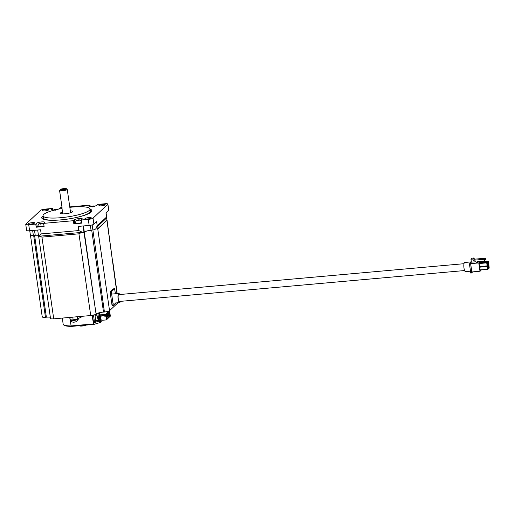 <?xml version="1.0" encoding="UTF-8"?>
<svg xmlns="http://www.w3.org/2000/svg" width="515" height="515" viewBox="0 0 515 515"><rect width="100%" height="100%" fill="white"/><g stroke="black" fill="none" stroke-linecap="round" stroke-linejoin="round"><path stroke-width="0.77" d="M80.179 325.622A3.959 0.766 -8.2 0 0 81.795 325.564A3.959 0.766 -8.2 0 0 83.617 325.313M85.883 325.107A3.328 0.644 171.8 0 1 82.033 326.034A3.328 0.644 171.8 0 1 79.619 325.886L79.355 325.692M78.821 219.937L76.523 220.581L77.874 220.079L77.694 220.8L78.177 220.755L78.473 220.053M76.613 220.484C76.22 220.298 75.847 221.16 75.493 223.079A3.245 0.631 -8.2 0 0 77.932 223.343A3.245 0.631 -8.2 0 0 81.621 222.48M78.325 219.841L76.523 220.581M78.589 220.014L78.145 219.95L78.228 220.549M41.2 223.304L38.902 223.948L40.254 223.446L40.067 224.167L40.556 224.128L40.852 223.426M38.992 223.851C38.599 223.665 38.219 224.527 37.865 226.446A3.245 0.631 -8.2 0 0 40.312 226.709A3.245 0.631 -8.2 0 0 44 225.847M40.698 223.207L38.902 223.948M40.962 223.381L40.518 223.323L40.608 223.916M93.582 206.071L91.406 206.599M91.284 206.715L92.636 206.212L92.449 206.933M93.35 206.148L92.951 206.425M55.961 209.438L53.779 209.972M53.663 210.081L55.124 209.605L54.828 210.307M55.723 209.521L55.33 209.798M63.615 188.947L64.819 189.147L61.658 189.604L63.615 188.947M64.021 188.574A3.328 0.644 -8.2 0 0 61.105 189.108L60.178 189.984A3.328 0.644 -8.2 0 0 62.437 190.054A3.328 0.644 -8.2 0 0 66.435 188.722A3.328 0.644 -8.2 0 0 64.021 188.574M66.435 188.722L67.137 189.224A3.959 0.766 171.8 0 1 67.24 189.366A3.959 0.766 171.8 0 1 62.379 190.814A3.959 0.766 171.8 0 1 59.611 190.698L62.135 208.221A3.959 0.766 -8.2 0 1 61.929 208.021L62.772 213.88A6.232 1.21 -8.2 0 0 62.746 213.88M90.646 212.489A25.332 4.918 -8.2 0 0 91.895 210.622A25.332 4.918 -8.2 0 0 90.086 209.154A25.344 4.925 171.8 0 1 90.653 212.489A25.344 4.925 171.8 0 1 60.796 219.892A25.344 4.925 171.8 0 1 43.466 219.287A25.344 4.925 171.8 0 1 43.067 215.92M61.987 208.453A23.735 4.609 -8.2 0 0 45.037 213.493A23.735 4.609 -8.2 0 0 60.912 217.691A23.735 4.609 -8.2 0 0 84.949 212.734A23.735 4.609 -8.2 0 0 87.511 207.378A23.748 4.616 171.8 0 1 87.524 207.378A23.735 4.609 -8.2 0 0 72.197 207.088A23.735 4.609 -8.2 0 0 69.828 207.326M87.511 207.378L87.524 207.378A23.748 4.616 171.8 0 1 90.067 209.006A23.748 4.616 171.8 0 1 60.905 217.697A23.748 4.616 171.8 0 1 43.048 215.779A23.748 4.616 171.8 0 1 45.024 213.506A23.748 4.616 171.8 0 1 45.03 213.5L45.024 213.506M88.857 217.562A3.167 0.618 171.8 0 1 91.239 217.819A3.167 0.618 171.8 0 1 87.35 218.978A3.167 0.618 171.8 0 1 84.969 218.721A3.167 0.618 171.8 0 1 88.857 217.562M102.846 204.423A3.167 0.618 171.8 0 1 105.227 204.674A3.167 0.618 171.8 0 1 101.339 205.833A3.167 0.618 171.8 0 1 98.957 205.582A3.167 0.618 171.8 0 1 102.846 204.423M46.292 209.483A3.167 0.618 171.8 0 1 48.674 209.74A3.167 0.618 171.8 0 1 44.786 210.899A3.167 0.618 171.8 0 1 42.404 210.641A3.167 0.618 171.8 0 1 46.292 209.483M32.303 222.628A3.167 0.618 171.8 0 1 34.679 222.886A3.167 0.618 171.8 0 1 30.797 224.044A3.167 0.618 171.8 0 1 28.415 223.787A3.167 0.618 171.8 0 1 32.303 222.628M62.502 212.026A6.232 1.21 -8.2 0 0 60.384 213.274A6.232 1.21 -8.2 0 0 65.07 213.776A6.232 1.21 -8.2 0 0 72.724 211.498A6.232 1.21 -8.2 0 0 70.343 210.899M43.048 215.779L43.357 217.929A23.748 4.616 -8.2 0 0 61.214 219.847A23.748 4.616 -8.2 0 0 65.791 219.345M91.908 210.777A25.332 4.918 -8.2 0 0 90.131 209.457M74.308 219.834A4.101 0.798 171.8 0 1 79.226 218.566A4.101 0.798 171.8 0 1 82.31 218.894A4.101 0.798 171.8 0 1 82.194 219.126L81.261 220.002L81.718 223.137L73.832 223.845L73.381 220.703L74.308 219.834L74.759 222.969L73.832 223.845M75.473 222.577A4.101 0.798 -8.2 0 0 74.759 222.969M36.687 223.201A4.101 0.798 171.8 0 1 41.606 221.933A4.101 0.798 171.8 0 1 44.689 222.261A4.101 0.798 171.8 0 1 44.573 222.493L43.64 223.368L44.09 226.503L36.211 227.212L35.76 224.077L36.687 223.201L37.138 226.336L36.211 227.212M37.852 225.943A4.101 0.798 -8.2 0 0 37.138 226.336M93.389 206.045L94.876 206.393M55.768 209.412L56.592 209.547M116.969 293.614L106.92 220.356L97.766 228.95L109.547 310.68L117.993 302.743M113.448 305.492L112.283 305.614L111.967 304.88L113.184 304.777L113.5 305.511L116.306 302.891M115.469 293.75L114.549 288.754L111.536 291.554L111.446 292.687L110.229 292.797L111.967 304.88M110.229 292.797L110.319 291.664L111.536 291.554M114.497 288.773L113.281 288.883L110.319 291.664M32.567 235.471L33.359 235.432A3.959 0.766 171.8 0 1 30.385 235.117L29.754 230.746M97.309 229.078L106.92 220.356L106.721 217.864L97.007 226.986L97.309 229.078L97.766 228.95M33.681 235.555L45.455 317.279L46.376 317.195A6.206 1.204 171.8 0 1 50.773 317.414M83.037 225.976L96.067 314.002A6.206 1.204 171.8 0 1 103.509 312.084L104.429 312L92.179 224.913M90.35 225.287L91.071 230.263L91.709 230.211A6.206 1.204 171.8 0 0 84.267 232.13L83.552 225.93M55.929 209.708A4.101 0.798 171.8 0 1 51.333 209.566A4.101 0.798 171.8 0 1 51.449 209.335L52.376 208.466L52.594 209.953M62.045 207.597L60.261 207.757L59.334 208.633A4.101 0.798 171.8 0 1 58.034 209.232M92.925 230.102L95.661 229.033L97.232 225.802L96.633 221.65L93.917 224.205A3.959 0.766 171.8 0 1 89.166 225.428L88.297 219.371A3.959 0.766 -8.2 0 0 93.041 218.148L107.777 204.301A3.959 0.766 -8.2 0 0 107.892 204.082A3.959 0.766 -8.2 0 0 104.918 203.76L97.882 204.391L96.955 205.26A4.101 0.798 171.8 0 1 92.578 206.476A4.101 0.798 171.8 0 1 88.953 206.2A4.101 0.798 171.8 0 1 89.069 205.968L90.003 205.092L90.215 206.586M38.451 235.265A5.543 1.075 -8.2 0 0 35.213 235.265L34.576 235.323A6.206 1.204 171.8 0 1 38.464 235.374M95.842 314.214C94.966 314.813 93.26 315.251 90.717 315.534L78.943 233.81L41.947 237.125L53.727 318.849L90.717 315.534M53.727 318.849C51.313 319.01 50.283 318.811 50.637 318.264M45.455 317.279C43.048 317.44 42.018 317.246 42.365 316.693M109.547 310.68C108.671 311.272 106.966 311.717 104.429 312M78.943 233.81L81.75 232.4L39.372 236.192L41.947 237.125M107.892 204.082L108.768 210.133A3.959 0.766 171.8 0 1 108.652 210.358L105.936 212.914L106.779 217.755L106.064 212.792M69.763 206.908L90.003 205.092M35.76 224.077L28.724 224.707A3.959 0.766 -8.2 0 1 25.75 224.386A3.959 0.766 -8.2 0 1 25.866 224.16L40.601 210.32A3.959 0.766 -8.2 0 1 45.346 209.09L52.376 208.466M73.381 220.703L43.64 223.368M88.297 219.371L81.261 220.002M89.166 225.428L78.177 226.413L78.776 230.566L83.359 232.69L81.75 232.4M38.773 236.681L41.187 233.926L40.588 229.78L29.6 230.759A3.959 0.766 171.8 0 1 26.626 230.443L25.75 224.386M91.071 230.263A5.543 1.075 -8.2 0 0 84.428 231.982M43.067 215.933A25.332 4.918 -8.2 0 0 41.747 217.851A25.332 4.918 -8.2 0 0 43.472 219.287M43.112 216.229A25.332 4.918 -8.2 0 0 41.779 218M69.255 218.843A23.748 4.616 -8.2 0 0 90.376 211.15L90.067 209.006M111.446 292.687L113.184 304.777M107.023 219.976L112.412 260.223M106.772 218.225L106.779 217.755M95.661 229.033L97.007 226.986M39.372 236.192L38.715 236.623M83.964 232.413L83.359 232.69M60.178 189.984L59.611 190.698M93.427 206.013L93.827 206.058M92.938 206.895L93.234 206.193M94.998 206.283L93.53 206.032M78.666 219.873L79.065 219.924M78.023 220.066L78.119 220.761M78.653 220.008L80.115 220.259L78.769 219.899M41.039 223.246L41.445 223.291M40.402 223.433L40.498 224.128M41.033 223.381L42.616 223.51L41.149 223.265M55.8 209.38L56.206 209.425M55.317 210.262L55.614 209.56M57.371 209.65L55.91 209.399M480.456 261.35L478.783 262.92L479.98 271.225L481.261 270.021M470.491 271.18L465.489 271.63A4.59 1.204 -95.1 0 1 463.931 267.626A4.59 1.204 -95.1 0 1 464.44 262.599A4.59 1.204 -95.1 0 1 464.672 262.483L470.762 261.935A4.59 1.204 -95.1 0 1 471.231 262.219L471.38 262.09M471.231 262.219L470.034 263.352A4.59 1.204 -95.1 0 1 470.523 262.051A4.59 1.204 -95.1 0 1 470.762 261.935M487.769 269.442L480.012 269.828L487.769 269.442L488.413 268.83L487.982 265.804L487.171 265.875M480.353 266.506L479.626 267.182L480.012 269.828M480.592 270.993L480.186 271.025M480.959 262L480.862 261.311M487.821 264.691L488.136 264.974L488.78 264.362L488.349 261.337L480.733 262.019L480.012 262.843M479.845 262.856L479.105 263.551L479.542 266.577L487.151 265.895L487.802 265.289L487.454 262.174L479.845 262.856M470.034 263.352L469.442 263.905L470.762 273.072L471.399 273.014A0.393 0.373 -133.2 0 0 471.721 272.596L470.639 263.648L471.83 271.952L479.98 271.225M485.658 259.521L484.19 261.015L485.658 259.521L485.465 258.195L484.325 259.27L473.317 260.255L472.77 259.058L470.961 259.219L471.386 262.161L475.802 261.768A0.393 0.373 46.8 0 1 476.233 262.116L476.33 262.759L477.418 262.663L478.551 261.517M477.785 261.588L477.418 262.663M469.442 263.905L470.459 263.815M470.639 263.648L478.783 262.92M484.19 261.015L477.65 261.601A0.393 0.373 46.8 0 0 477.328 262.019M484.325 259.27L484.512 260.596M472.77 259.058L473.909 257.983L472.107 258.144L470.961 259.219M473.909 257.983L474.463 259.187L473.317 260.255M485.465 258.195L474.463 259.187M487.982 265.804L487.242 266.5L479.626 267.182M487.242 266.5L487.621 269.145M487.75 268.424L487.383 266.706L487.917 266.204L488.162 268.727L487.84 269.03L487.602 268.437M488.162 268.727L487.802 268.759M488.078 268.122L487.563 268.167M488.214 267.993L487.544 268.051M488.87 264.968L488.13 265.669L488.561 268.695L489.211 268.083L488.87 264.968L487.814 265.064M488.13 265.669L487.319 265.74M488.638 267.588L488.265 266.023L488.812 265.373L489.057 267.89L488.729 268.193L488.49 267.6M489.057 267.89L488.69 267.922M488.967 267.285L488.452 267.33M489.102 267.156L488.439 267.221M488.349 261.337L487.602 262.032L479.993 262.714M487.602 262.032L487.988 264.678M488.117 263.957L487.737 262.386L488.284 261.736L488.529 264.259L488.207 264.562L487.969 263.97M488.529 264.259L488.169 264.292M488.445 263.654L487.93 263.699M488.574 263.526L487.911 263.583M487.454 262.174L486.714 262.869L479.105 263.551M486.714 262.869L487.151 265.895M487.229 264.794L486.849 263.223L487.396 262.573L487.641 265.09L487.312 265.399L487.081 264.807M487.641 265.09L487.274 265.128M487.557 264.485L487.042 264.536M487.686 264.362L487.023 264.42M119.435 294.554A3.959 1.036 84.9 0 0 118.875 294.078A3.959 1.036 84.9 0 0 118.675 294.181A3.959 1.036 84.9 0 0 118.238 298.513A3.959 1.036 84.9 0 0 119.583 301.964A3.959 1.036 84.9 0 0 119.783 301.867A3.959 1.036 84.9 0 0 120.046 301.397M119.718 294.529A4.59 1.204 84.9 0 0 118.817 293.447A4.59 1.204 84.9 0 0 118.585 293.563A4.59 1.204 84.9 0 0 118.077 298.591A4.59 1.204 84.9 0 0 119.641 302.595A4.59 1.204 84.9 0 0 119.873 302.479A4.59 1.204 84.9 0 0 120.33 301.372M109.45 310.757L105.569 314.401L100.135 314.89M100.296 315.92L105.717 315.431L105.569 314.401M105.717 315.431L109.759 311.639L109.611 310.616M100.534 316.506L101.017 316.055L101.075 316.455L100.534 316.506L100.979 319.59L101.873 320.311L106.367 319.905L110.397 316.12L109.676 312.058L105.884 315.618L106.367 319.905M101.223 315.837L104.803 315.817L104.963 316.905L105.923 316.822M110.056 315.959L109.457 312.605L106.193 315.669L106.586 319.216L110.056 315.959L108.33 316.113M104.069 315.759L105.768 315.38M105.562 315.65L105.884 315.618M104.963 316.905L104.925 315.734M100.451 315.901L100.863 316.197M109.991 315.528L109.026 315.611M108.285 314.35L109.689 314.221M106.772 315.534L107.178 315.418L106.888 315.019M106.405 315.882L106.811 315.766L106.521 315.367M106.27 316.21L106.199 315.708M106.837 317.401L107.178 316.867L106.373 316.937M106.463 317.749L106.869 317.639L106.418 317.246M106.29 318.077L106.212 317.581M107.886 314.485L108.292 314.375L108.002 313.976M108.317 316.01L108.659 315.476L106.792 315.644M107.204 317.053L107.551 316.519L106.328 316.628M107.519 314.839L107.925 314.723L107.629 314.324M108.691 315.663L109.032 315.122L107.159 315.289M107.944 316.358L108.292 315.824L106.418 315.991M108.259 314.137L108.665 314.028L108.369 313.622M107.577 316.706L107.918 316.171L106.283 316.313M107.146 315.186L107.551 315.071L107.262 314.671M110.113 315.412L109.083 315.502M107.094 315.502L107.12 315M106.721 315.85L106.747 315.347M106.347 316.197L106.38 315.695M107.152 317.375L107.178 316.867M107.088 316.95L106.386 317.015M106.779 317.723L106.805 317.214M106.721 317.298L106.386 317.33M106.412 318.07L106.438 317.562M108.202 314.459L108.234 313.95M108.633 315.978L108.659 315.476M108.568 315.56L106.805 315.714M107.519 317.028L107.551 316.519M107.461 316.603L106.341 316.699M107.835 314.807L107.86 314.298M109.006 315.631L109.032 315.122M108.942 315.206L107.171 315.367M108.259 316.326L108.292 315.824M108.202 315.907L106.431 316.062M108.575 314.111L108.601 313.603M107.892 316.674L107.918 316.171M107.828 316.255L106.296 316.39M107.461 315.154L107.487 314.646M93.775 324.392L71.212 326.413L69.647 317.079M71.212 326.413L70.851 325.956L71.212 326.413M97.065 316.307L98.23 319.841L96.022 320.497L95.462 318.901M98.404 319.886L96.723 315.167M95.533 320.684L98.597 319.918L97.998 313.68A24.932 4.841 -8.2 0 0 99.549 313.146L100.168 312.566M69.68 317.42L70.195 319.532A4.036 0.785 -8.2 0 0 73.169 319.834A4.036 0.785 -8.2 0 0 77.495 318.875L83.082 316.223M99.479 312.714L99.549 313.146M97.921 313.133L97.998 313.68M96.711 313.596L96.775 314.034L95.584 314.395M96.775 314.034L97.29 316.725M94.915 314.594L95.7 320.781A24.572 4.77 171.8 0 0 98.597 319.918M99.408 313.197L99.987 320.652L98.211 321.457M92.185 315.354L93.743 322.68L95.224 322.332M99.865 313.242L100.702 312.463M93.492 314.974L94.406 321.624A24.546 4.77 -8.2 0 0 99.768 320.021L99.125 313.294M99.768 320.021L99.987 320.652M93.743 322.68L94.406 321.624M95.384 322.3L98.262 321.431M99.344 321.07L98.075 321.476M95.333 322.313L93.865 322.699M93.415 321.141L94 324.373L93.601 323.909L91.998 315.38M99.492 321.012L99.756 322.648L94 324.373M97.013 314.729L96.505 314.948M101.339 319.879L100.992 320.208M99.813 312.901L101.281 322.01L99.756 322.648M93.601 323.909L70.851 325.944A19.312 3.753 171.8 0 1 63.133 324.07L63.139 324.077M99.466 313.931L100.689 322.564M71.141 326.426C64.433 326.207 63.963 325.184 63.957 325.229L63.133 324.07L62.386 318.07M95.017 315.386L95.816 315.154M73.169 319.834L72.782 317.143M77.495 318.875L77.186 316.744M70.195 319.532L69.886 317.401M73.239 322.19L72.692 322.094M78.415 318.437L78.486 318.952A4.242 0.824 171.8 0 1 73.278 320.504A4.242 0.824 171.8 0 1 70.091 320.163L70.001 319.545A4.242 0.824 171.8 0 1 70.137 319.294M78.377 318.457A4.242 0.824 171.8 0 1 73.188 319.892A4.242 0.824 171.8 0 1 70.001 319.545M75.879 321.798L74.566 322.087M46.376 317.195L34.595 235.471M84.267 232.13L96.067 314.002M91.709 230.211L103.509 312.084M51.506 209.76L51.449 209.335M89.134 206.386L89.069 205.968M97.232 225.802L106.534 217.066M108.652 210.358L107.777 204.301M93.041 218.148L93.917 224.205M41.187 233.926L78.776 230.566M28.724 224.707L29.6 230.759M32.645 230.488L33.359 235.432M35.213 235.265L34.505 230.321M471.721 272.596L472.467 271.894M91.586 206.476L93.08 205.974M53.966 209.85L55.459 209.347M67.24 189.366L70.607 212.747M113.5 305.511L112.283 305.614M114.549 288.754L113.332 288.864M117.188 293.595L112.56 259.927M42.243 316.931L30.475 235.239M50.515 318.502L38.715 236.63M38.651 236.675L37.692 230.038M55.968 209.302L57.094 209.438M93.588 205.929L94.792 206.09M41.206 223.162L42.43 223.33L43.775 224.308M78.827 219.796L80.057 219.963L81.402 220.941M119.023 301.487L464.594 270.549M118.411 294.644L463.976 263.706M471.611 272.918L472.725 271.875M119.641 302.595L113.551 303.142M118.817 293.447L111.646 294.091M93.878 324.392L71.154 326.426M72.963 322.165C71.72 321.849 70.98 321.148 70.742 320.066M73.42 322.203L74.823 322.087M77.604 319.075C77.939 319.944 77.34 320.858 75.821 321.824"/></g></svg>
